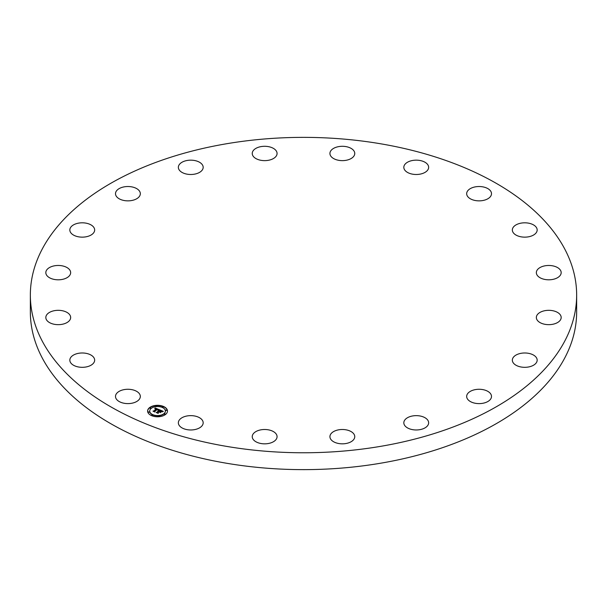 <?xml version="1.0" encoding="UTF-8"?>
<svg xmlns="http://www.w3.org/2000/svg" width="607" height="607" viewBox="0 0 607 607"><rect width="100%" height="100%" fill="white"/><g stroke="black" fill="none" stroke-linecap="round" stroke-linejoin="round"><path stroke-width="0.91" d="M115.998 398.458A12.413 7.17 0 0 0 129.678 403.534A12.413 7.17 0 0 0 140.331 396.439A12.413 7.17 0 0 0 139.822 394.421A12.413 7.17 0 0 0 126.15 389.345A12.413 7.17 0 0 0 115.497 396.439A12.413 7.17 0 0 0 115.998 398.458M30.35 295.063L30.35 311.937A273.15 157.699 0 0 0 226.601 463.255A273.15 157.699 0 0 0 576.65 311.937L576.65 295.063A273.15 157.699 0 0 0 380.399 143.745A273.15 157.699 0 0 0 30.35 295.063A273.15 157.699 0 0 0 226.601 446.388A273.15 157.699 0 0 0 576.65 295.063M180.514 426.85A12.413 7.17 0 0 0 194.43 429.65A12.413 7.17 0 0 0 203.178 422.806A12.413 7.17 0 0 0 201.016 418.762A12.413 7.17 0 0 0 187.1 415.954A12.413 7.17 0 0 0 178.352 422.806A12.413 7.17 0 0 0 180.514 426.85M257.072 442.344A12.413 7.17 0 0 0 270.13 443.102A12.413 7.17 0 0 0 277.073 436.668A12.413 7.17 0 0 0 272.24 430.993A12.413 7.17 0 0 0 259.174 430.234A12.413 7.17 0 0 0 252.239 436.668A12.413 7.17 0 0 0 257.072 442.344M338.167 443.413A12.413 7.17 0 0 0 354.761 436.668A12.413 7.17 0 0 0 346.521 429.915A12.413 7.17 0 0 0 329.927 436.668A12.413 7.17 0 0 0 338.167 443.413M415.878 429.968A12.413 7.17 0 0 0 428.648 422.806A12.413 7.17 0 0 0 416.592 415.643A12.413 7.17 0 0 0 403.822 422.806A12.413 7.17 0 0 0 415.878 429.968M482.58 403.321A12.413 7.17 0 0 0 491.503 396.439A12.413 7.17 0 0 0 475.592 389.565A12.413 7.17 0 0 0 466.669 396.439A12.413 7.17 0 0 0 482.58 403.321M531.762 366.067A12.413 7.17 0 0 0 537.172 360.148A12.413 7.17 0 0 0 530.548 353.813A12.413 7.17 0 0 0 517.748 354.238A12.413 7.17 0 0 0 512.338 360.148A12.413 7.17 0 0 0 518.955 366.491A12.413 7.17 0 0 0 531.762 366.067M558.592 321.869A12.413 7.17 0 0 0 561.179 317.491A12.413 7.17 0 0 0 552.765 310.708A12.413 7.17 0 0 0 538.933 313.113A12.413 7.17 0 0 0 536.345 317.491A12.413 7.17 0 0 0 544.752 324.275A12.413 7.17 0 0 0 558.592 321.869M560.451 275.047A12.413 7.17 0 0 0 561.179 272.642A12.413 7.17 0 0 0 550.883 265.578A12.413 7.17 0 0 0 537.066 270.229A12.413 7.17 0 0 0 536.345 272.642A12.413 7.17 0 0 0 546.641 279.698A12.413 7.17 0 0 0 560.451 275.047M537.165 230.182A12.413 7.17 0 0 0 537.172 229.977A12.413 7.17 0 0 0 524.934 222.815A12.413 7.17 0 0 0 512.346 229.772A12.413 7.17 0 0 0 512.338 229.977A12.413 7.17 0 0 0 524.577 237.147A12.413 7.17 0 0 0 537.165 230.182M491.002 191.675A12.413 7.17 0 0 0 477.322 186.599A12.413 7.17 0 0 0 466.669 193.694A12.413 7.17 0 0 0 467.178 195.712A12.413 7.17 0 0 0 480.85 200.788A12.413 7.17 0 0 0 491.503 193.694A12.413 7.17 0 0 0 491.002 191.675M426.486 163.283A12.413 7.17 0 0 0 412.57 160.476A12.413 7.17 0 0 0 403.822 167.327A12.413 7.17 0 0 0 405.984 171.371A12.413 7.17 0 0 0 419.9 174.171A12.413 7.17 0 0 0 428.648 167.327A12.413 7.17 0 0 0 426.486 163.283M349.928 147.789A12.413 7.17 0 0 0 336.87 147.031A12.413 7.17 0 0 0 329.927 153.465A12.413 7.17 0 0 0 334.76 159.14A12.413 7.17 0 0 0 347.826 159.899A12.413 7.17 0 0 0 354.761 153.465A12.413 7.17 0 0 0 349.928 147.789M268.833 146.712A12.413 7.17 0 0 0 252.239 153.465A12.413 7.17 0 0 0 260.479 160.218A12.413 7.17 0 0 0 277.073 153.465A12.413 7.17 0 0 0 268.833 146.712M191.122 160.165A12.413 7.17 0 0 0 178.352 167.327A12.413 7.17 0 0 0 190.408 174.49A12.413 7.17 0 0 0 203.178 167.327A12.413 7.17 0 0 0 191.122 160.165M124.42 186.812A12.413 7.17 0 0 0 115.497 193.694A12.413 7.17 0 0 0 131.408 200.568A12.413 7.17 0 0 0 140.331 193.694A12.413 7.17 0 0 0 124.42 186.812M75.238 224.059A12.413 7.17 0 0 0 69.828 229.977A12.413 7.17 0 0 0 76.452 236.32A12.413 7.17 0 0 0 89.252 235.895A12.413 7.17 0 0 0 94.662 229.977A12.413 7.17 0 0 0 88.045 223.642A12.413 7.17 0 0 0 75.238 224.059M48.408 268.256A12.413 7.17 0 0 0 45.821 272.642A12.413 7.17 0 0 0 54.235 279.425A12.413 7.17 0 0 0 68.067 277.02A12.413 7.17 0 0 0 70.655 272.642A12.413 7.17 0 0 0 62.248 265.851A12.413 7.17 0 0 0 48.408 268.256M46.549 315.086A12.413 7.17 0 0 0 45.821 317.491A12.413 7.17 0 0 0 56.117 324.555A12.413 7.17 0 0 0 69.934 319.904A12.413 7.17 0 0 0 70.655 317.491A12.413 7.17 0 0 0 60.359 310.427A12.413 7.17 0 0 0 46.549 315.086M69.835 359.943A12.413 7.17 0 0 0 69.828 360.148A12.413 7.17 0 0 0 82.066 367.318A12.413 7.17 0 0 0 94.654 360.361A12.413 7.17 0 0 0 94.662 360.148A12.413 7.17 0 0 0 82.423 352.986A12.413 7.17 0 0 0 69.835 359.943M165.574 414.422A9.932 5.736 0 0 0 167.471 411.053A9.932 5.736 0 0 0 160.612 405.597A9.932 5.736 0 0 0 149.504 407.676A9.932 5.736 0 0 0 147.607 411.053A9.932 5.736 0 0 0 154.474 416.501A9.932 5.736 0 0 0 165.574 414.422M167.471 411.174A9.932 5.736 0 0 0 160.514 405.825A9.932 5.736 0 0 0 149.504 407.927A9.932 5.736 0 0 0 147.615 411.174M149.717 411.174A7.823 4.515 0 0 0 149.717 411.296A7.823 4.515 0 0 0 155.126 415.59A7.823 4.515 0 0 0 163.875 413.951A7.823 4.515 0 0 0 165.37 411.296A7.823 4.515 0 0 0 165.362 411.174M162.198 407.024L163.329 407.024M164.163 414.186L165.286 414.186M165.749 410.37L166.879 410.37M151.758 415.317L152.888 415.317M158.366 416.235L159.497 416.235M149.792 408.162L150.923 408.162M155.589 406.106L156.72 406.106M148.207 411.971L149.337 411.971M151.211 408.397A7.823 4.515 0 0 0 149.717 411.053A7.823 4.515 0 0 0 155.126 415.347A7.823 4.515 0 0 0 163.875 413.708A7.823 4.515 0 0 0 165.37 411.053A7.823 4.515 0 0 0 159.96 406.751A7.823 4.515 0 0 0 151.211 408.397M159.231 409.679L158.01 410.066L158.093 409.535L157.319 409.118L154.648 411.69L153.04 411.015L153.837 410.985L156.371 408.966L154.937 408.86L156.56 408.815L154.777 408.761L155.058 407.919L159.231 409.679M159.254 409.9L158.032 410.203L159.254 409.9M157.987 409.763L157.357 409.384L154.785 411.417L154.861 412.032L153.055 411.197L154.739 411.903L154.656 411.394L157.319 409.277L157.972 409.611M163.26 411.326L161.917 411.698L161.841 411.076L160.582 410.461L159.383 411.409L160.65 410.666L161.857 411.485L160.673 410.757L159.687 411.538L161.212 411.652L160.142 412.502L159.171 411.576L158.002 413.056L156.28 412.328L157.183 412.305L158.283 411.432L157.645 411.28L158.465 411.288L157.623 411.114L158.685 411.114L159.762 410.256L159.611 409.801L163.26 411.326M163.192 411.592L161.917 411.857L163.192 411.592M160.278 412.707L161.325 411.758L160.278 412.707M159.262 411.88L158.169 412.745L158.23 413.443L156.174 412.502L158.101 413.306L158.048 412.73L159.239 411.789L159.975 412.176L159.262 411.88M159.762 410.256L158.283 411.356M158.283 411.432L156.826 412.563M157.934 413.026L157.888 412.601M160.855 411.933L159.687 411.538M162.858 411.402L159.702 410.082M158.935 409.763L154.884 408.443M156.371 408.966L153.571 411.243M154.831 412.024L154.785 411.417M158.207 413.435L158.169 412.745M162.274 406.698L163.366 406.902L162.274 406.698M164.239 413.86L165.324 414.065L164.239 413.86M165.825 410.044L166.917 410.249L165.825 410.044M151.833 414.991L152.926 415.196L151.833 414.991M158.442 415.909L159.535 416.114L158.442 415.909M150.847 408.238L149.754 408.041L150.847 408.238M156.644 406.189L155.551 405.984L156.644 406.432M149.261 412.054L148.169 411.849L149.261 412.297"/></g></svg>
